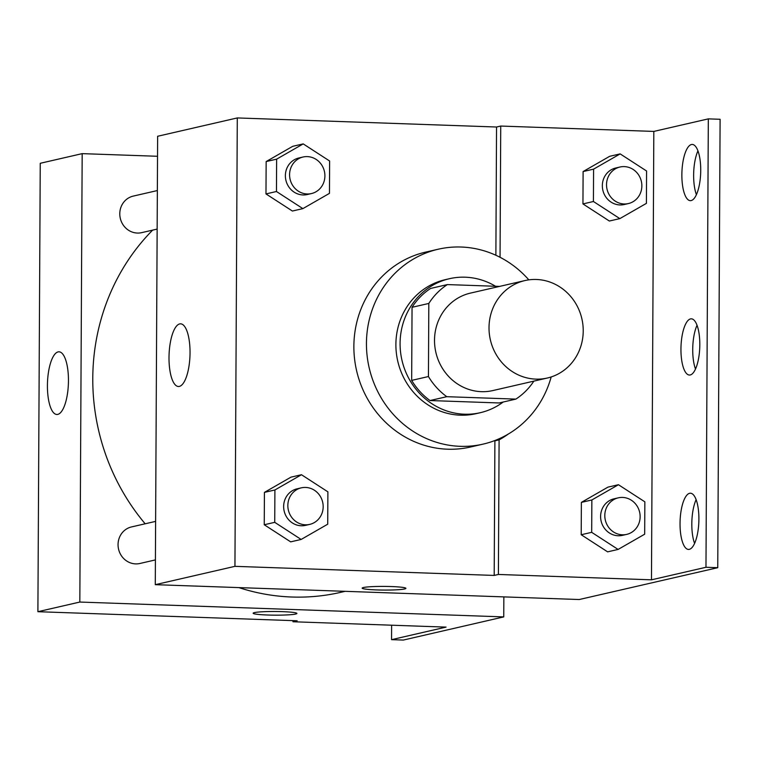 <?xml version="1.0" encoding="UTF-8"?>
<svg xmlns="http://www.w3.org/2000/svg" width="758" height="758" viewBox="0 0 758 758"><rect width="100%" height="100%" fill="white"/><g stroke="black" fill="none" stroke-linecap="round" stroke-linejoin="round"><path stroke-width="1.14" d="M536.38 279.475A50 46.949 -103 0 1 582.902 324.822A50 46.949 -103 0 1 547.333 378.024A50 46.949 -103 0 1 490.369 339.83A50 46.949 -103 0 1 524.906 280.574A50 46.949 -103 0 1 536.38 279.475M547.333 378.024L492.833 390.569A50 46.949 -103 0 1 435.869 352.375A50 46.949 -103 0 1 470.405 293.119L524.906 280.574M515.876 399.106L499.105 402.962L430.004 400.546A67.149 63.047 -103 0 1 411.67 380.393L412.049 307.303L428.82 303.446L428.441 376.536A67.149 63.047 -103 0 0 446.775 396.69L515.876 399.106A67.149 63.047 -103 0 0 533.85 381.132M499.55 286.41L447.362 284.582A67.149 63.047 -103 0 0 428.82 303.446M412.049 307.303A67.149 63.047 -103 0 1 430.591 288.447L447.362 284.582M495.552 286.268A68.751 64.553 77 0 0 449.428 278.707A68.751 64.553 77 0 0 401.948 360.183A68.751 64.553 77 0 0 480.269 412.703A68.751 64.553 77 0 0 503.227 402.015M480.269 412.703L476.081 413.669A68.751 64.553 -103 0 1 397.751 361.149A68.751 64.553 -103 0 1 445.24 279.674L449.428 278.707M411.67 380.393L428.441 376.536M430.004 400.546L446.775 396.69M551.17 376.963A99.999 93.888 -103 0 1 483.092 444.122A99.999 93.888 -103 0 1 369.155 367.734A99.999 93.888 -103 0 1 438.228 249.221A99.999 93.888 -103 0 1 461.177 247.023A99.999 93.888 -103 0 1 528.819 279.854M483.092 444.122L470.51 447.012A99.999 93.888 -103 0 1 356.582 370.624A99.999 93.888 -103 0 1 425.645 252.111L438.228 249.221M496.803 439.763A103.003 96.711 77 0 1 494.898 440.843L494.197 575.426L498.394 574.46L651.473 579.823L705.973 567.278L717.75 567.695L579.216 599.531L155.286 584.674L234.942 566.34L494.197 575.426M155.286 584.674L157.636 136.269L237.292 117.935L496.547 127.012L495.874 255.256M237.292 117.935L234.942 566.34M303.219 143.897L292.73 146.313L266.153 161.568L265.982 193.925L292.399 211.037L302.878 208.621L329.455 193.366L329.626 161.009L303.219 143.897L276.632 159.152L276.462 191.509L302.878 208.621M301.485 474.726L291.006 477.142L264.419 492.387L264.248 524.754L290.665 541.856L301.144 539.45L327.721 524.195L327.892 491.838L301.485 474.726L274.898 489.981L274.737 522.338L301.144 539.45M496.547 127.012L500.735 126.055L653.822 131.418L708.323 118.873L720.1 119.281L717.75 567.695M179.352 386.409A31.353 10.46 92 0 1 178.424 386.495A31.353 10.46 92 0 1 169.062 354.801A31.353 10.46 92 0 1 180.612 323.837A31.353 10.46 92 0 1 190.021 354.138A31.353 10.46 92 0 1 179.352 386.409M363.414 587.526A21.878 1.829 0.3 0 1 387.745 586.455A21.878 1.829 0.3 0 1 405.9 588.36A21.878 1.829 0.3 0 1 384.012 590.075A21.878 1.829 0.3 0 1 362.144 588.132A21.878 1.829 0.3 0 1 363.414 587.526M362.144 588.123A21.878 1.829 -179.7 0 0 384.012 590.065A21.878 1.829 -179.7 0 0 405.9 588.35M500.735 126.055L500.053 257.284M708.323 118.873L705.973 567.278M696.413 194.645A28.122 9.39 92 0 1 697.947 150.88M694.593 543.41A28.122 9.39 92 0 1 696.119 499.636M695.503 369.023A28.122 9.39 92 0 1 697.038 325.258M494.898 440.843L499.096 439.877L498.394 574.46M618.443 484.722L607.954 487.129L581.377 502.383L581.206 534.741L607.622 551.852L618.102 549.436L644.679 534.191L644.85 501.824L618.443 484.722L591.856 499.967L591.685 532.334L618.102 549.436M620.167 153.893L609.688 156.3L583.11 171.554L582.94 203.921L609.356 221.023L619.836 218.617L646.413 203.362L646.583 171.005L620.167 153.893L593.59 169.148L593.419 201.505L619.836 218.617M508.362 434.002A103.003 96.711 -103 0 1 499.096 439.877M653.822 131.418L651.473 579.823M691.144 200.576A28.122 9.39 92 0 1 690.311 200.662A28.122 9.39 92 0 1 681.916 172.227A28.122 9.39 92 0 1 692.281 144.446A28.122 9.39 92 0 1 700.714 171.63A28.122 9.39 92 0 1 691.144 200.576M689.325 549.342A28.122 9.39 92 0 1 688.482 549.427A28.122 9.39 92 0 1 680.087 520.983A28.122 9.39 92 0 1 690.453 493.212A28.122 9.39 92 0 1 698.885 520.395A28.122 9.39 92 0 1 689.325 549.342M690.235 374.964A28.122 9.39 92 0 1 689.392 375.039A28.122 9.39 92 0 1 680.997 346.605A28.122 9.39 92 0 1 691.362 318.824A28.122 9.39 92 0 1 699.795 346.008A28.122 9.39 92 0 1 690.235 374.964M345.079 591.325L340.626 592.358A212.496 199.515 -103 0 1 238.903 587.611M145.157 523.787A212.496 199.515 -103 0 1 152.652 230.119M157.351 190.552L133.237 196.104A18.751 17.605 77 0 0 119.906 216.058A18.751 17.605 77 0 0 137.35 233.057A18.751 17.605 77 0 0 141.651 232.649L157.152 229.087M155.418 559.906L139.917 563.478A18.751 17.605 -103 0 1 118.561 549.152A18.751 17.605 -103 0 1 131.504 526.933L155.617 521.381M157.531 156.281L82.177 153.637L79.827 602.051L503.748 616.898L503.852 596.887M82.177 153.637L40.25 163.292L37.9 611.697L297.155 620.783L292.967 621.75L446.045 627.112L391.545 639.657L403.322 640.065L503.748 616.898M57.779 414.389A31.353 10.46 92 0 1 56.841 414.484A31.353 10.46 92 0 1 47.479 382.781A31.353 10.46 92 0 1 59.039 351.816A31.353 10.46 92 0 1 68.438 382.127A31.353 10.46 92 0 1 57.779 414.389M37.9 611.697L79.827 602.051M254.413 612.616A21.878 1.829 0.3 0 1 278.745 611.545A21.878 1.829 0.3 0 1 296.89 613.449A21.878 1.829 0.3 0 1 275.012 615.164A21.878 1.829 0.3 0 1 253.144 613.222A21.878 1.829 0.3 0 1 254.413 612.616M253.144 613.213A21.878 1.829 -179.7 0 0 275.012 615.155A21.878 1.829 -179.7 0 0 296.89 613.44M391.545 639.657L391.621 625.198M292.967 621.75L292.967 620.631M311.443 193.565L307.255 194.531A18.751 17.605 -103 0 1 285.889 180.205A18.751 17.605 -103 0 1 298.841 157.986L303.029 157.02A18.751 17.605 -103 0 1 307.341 156.612A18.751 17.605 -103 0 1 324.784 173.62A18.751 17.605 -103 0 1 311.443 193.565A18.751 17.605 -103 0 1 290.087 179.248A18.751 17.605 -103 0 1 303.029 157.02M292.73 146.313L266.153 161.568L276.632 159.152M266.153 161.568L265.982 193.925L276.462 191.509M265.982 193.925L292.399 211.037M309.709 524.394L305.521 525.36A18.751 17.605 -103 0 1 284.155 511.034A18.751 17.605 -103 0 1 297.108 488.815L301.296 487.849A18.751 17.605 -103 0 1 305.607 487.441A18.751 17.605 -103 0 1 323.05 504.449A18.751 17.605 -103 0 1 309.709 524.394A18.751 17.605 -103 0 1 288.353 510.068A18.751 17.605 -103 0 1 301.296 487.849M291.006 477.142L264.419 492.387L274.898 489.981M264.419 492.387L264.248 524.754L274.737 522.338M264.248 524.754L290.665 541.856M628.401 203.561L624.204 204.527A18.751 17.605 -103 0 1 602.847 190.201A18.751 17.605 -103 0 1 615.799 167.982L619.987 167.016A18.751 17.605 -103 0 1 624.289 166.608A18.751 17.605 -103 0 1 641.732 183.607A18.751 17.605 -103 0 1 628.401 203.561A18.751 17.605 -103 0 1 607.035 189.235A18.751 17.605 -103 0 1 619.987 167.016M609.688 156.3L583.11 171.554L593.59 169.148M583.11 171.554L582.94 203.921L593.419 201.505M582.94 203.921L609.356 221.023M626.667 534.39L622.479 535.347A18.751 17.605 -103 0 1 601.113 521.03A18.751 17.605 -103 0 1 614.065 498.811L618.253 497.845A18.751 17.605 -103 0 1 622.564 497.428A18.751 17.605 -103 0 1 640.008 514.436A18.751 17.605 -103 0 1 626.667 534.39A18.751 17.605 -103 0 1 605.31 520.064A18.751 17.605 -103 0 1 618.253 497.845M607.954 487.129L581.377 502.383L591.856 499.967M581.377 502.383L581.206 534.741L591.685 532.334M581.206 534.741L607.622 551.852"/></g></svg>
